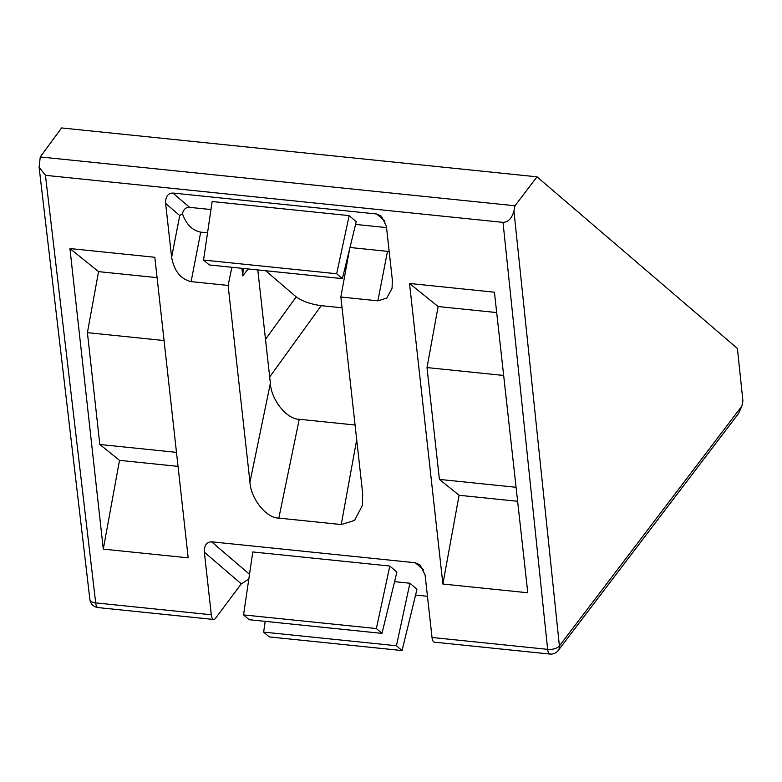 <?xml version="1.0" encoding="UTF-8"?>
<svg xmlns="http://www.w3.org/2000/svg" width="782" height="782" viewBox="0 0 782 782"><rect width="100%" height="100%" fill="white"/><g stroke="black" fill="none" stroke-linecap="round" stroke-linejoin="round"><path stroke-width="1.17" d="M103.292 549.12L188.188 557.849L154.826 257.278L69.93 248.549L98.552 271.628L87.408 332.653L99.822 444.489L119.499 460.354L103.292 549.12L69.93 248.549M204.356 552.209L211.296 614.769A9.149 3.294 -84.1 0 0 213.652 619.471A9.149 3.294 -84.1 0 0 215.47 618.347L241.286 583.841L204.356 552.209C204.141 545.465 206.546 541.994 211.59 541.809L415.34 562.757L420.042 564.946L425.085 574.907L432.026 637.467L547.635 649.353L503.012 222.371C508.261 222.117 511.907 218.315 513.94 210.954L514.996 205.764L537.009 176.83L737.416 348.459L742.9 400.931L741.844 406.132L738.648 413.355L558.211 650.497A9.149 7.292 -142.7 0 0 559.404 645.903A9.149 4.418 174 0 1 547.635 649.353A9.149 3.294 -84.1 0 0 549.228 653.703A9.149 3.294 -84.1 0 0 549.99 654.055A9.149 9.149 0 0 0 558.211 650.497M514.996 205.764L40.263 156.947L39.1 167.27L45.454 175.324L503.012 222.371M278.822 518.114C266.467 518.3 250.69 498.633 249.957 482.123L270.377 383.268C271.119 399.778 286.886 419.455 299.242 419.269L278.822 518.114L341.245 524.536L354.539 520.431L362.359 505.543L362.692 493.716L340.854 297.023L377.872 300.835L387.491 251.345L389.172 251.403M210.964 209.547L189.576 207.347C185.862 207.22 183.487 209.341 182.46 213.721C186.282 224.424 192.362 230.563 200.72 232.137L191.101 281.628L228.119 285.43L249.957 482.123M191.101 281.628C180.701 279.135 174.21 271.041 171.62 257.327L179.743 215.529L165.637 203.447L171.62 257.327M165.637 203.447C165.422 196.702 167.837 193.232 172.871 193.046L189.576 207.347M384.979 221.14L376.631 213.994L172.871 193.046M376.631 213.994L381.333 216.184L386.367 226.145L392.349 280.024L392.075 288.235L386.748 298.118L377.872 300.835M442.886 584.037L409.514 283.465L494.42 292.204L527.782 592.766L442.886 584.037L459.083 495.27L517.625 501.291M427.461 596.285L415.574 595.063M248.813 579.091L241.286 583.841M402.065 650.565L396.445 645.756L263.632 632.1L269.252 636.91L402.065 650.565L416.972 589.305L409.895 583.235L394.578 581.661M381.987 633.381L396.904 572.111L389.817 566.041L252.791 551.955L243.554 614.906L249.175 619.715L381.987 633.381L376.367 628.562L389.817 566.041M265.694 270.758L296.192 296.877C302.223 301.246 310.562 304.178 321.216 305.664L342.057 307.805M270.377 383.268L257.796 269.946M355.067 425.007L299.242 419.269M40.263 156.947L61.592 127.945L537.009 176.83M386.533 227.601L355.585 224.414M200.72 232.137L207.553 232.84M241.912 268.314L242.752 275.87L243.222 268.441M344.647 269.37L345.712 270.386M349.974 247.483L387.491 251.345M349.163 215.617L212.147 201.531L203.555 260.054L209.283 264.951L342.389 278.636L356.25 221.687L349.163 215.617L336.671 273.739L203.555 260.054M45.454 175.324L95.687 602.883A9.149 4.379 173.3 0 1 89.891 599.55A9.149 9.149 0 0 0 98.043 607.585A9.149 3.294 -84.1 0 1 97.281 607.233A9.149 3.294 -84.1 0 1 95.687 602.883L211.296 614.769M549.99 654.055L434.381 642.169A9.149 3.294 -84.1 0 1 432.026 637.467M349.603 249.018L340.854 297.023M231.873 267.278L228.119 285.43M342.389 278.636L336.671 273.739M182.46 213.721L179.743 215.529M396.445 645.756L409.895 583.235M263.632 632.1L265.206 621.367M376.367 628.562L243.554 614.906M178.042 466.375L119.499 460.354M176.488 452.367L99.822 444.489M164.073 340.541L87.408 332.653M157.084 277.649L98.552 271.628M409.514 283.465L438.135 306.544L427.001 367.579L439.416 479.405L516.071 487.284M439.416 479.405L459.083 495.27M438.135 306.544L496.678 312.565M427.001 367.579L503.657 375.458M211.59 541.809L249.517 574.291M423.688 569.912L415.34 562.757M321.216 305.664L269.682 376.992M513.94 210.954L559.404 645.903L741.844 406.132M265.499 339.359L296.192 296.877M248.187 268.949L242.752 275.87M341.245 524.536L356.7 439.709M98.043 607.585L213.652 619.471M39.1 167.27L89.891 599.55"/></g></svg>
